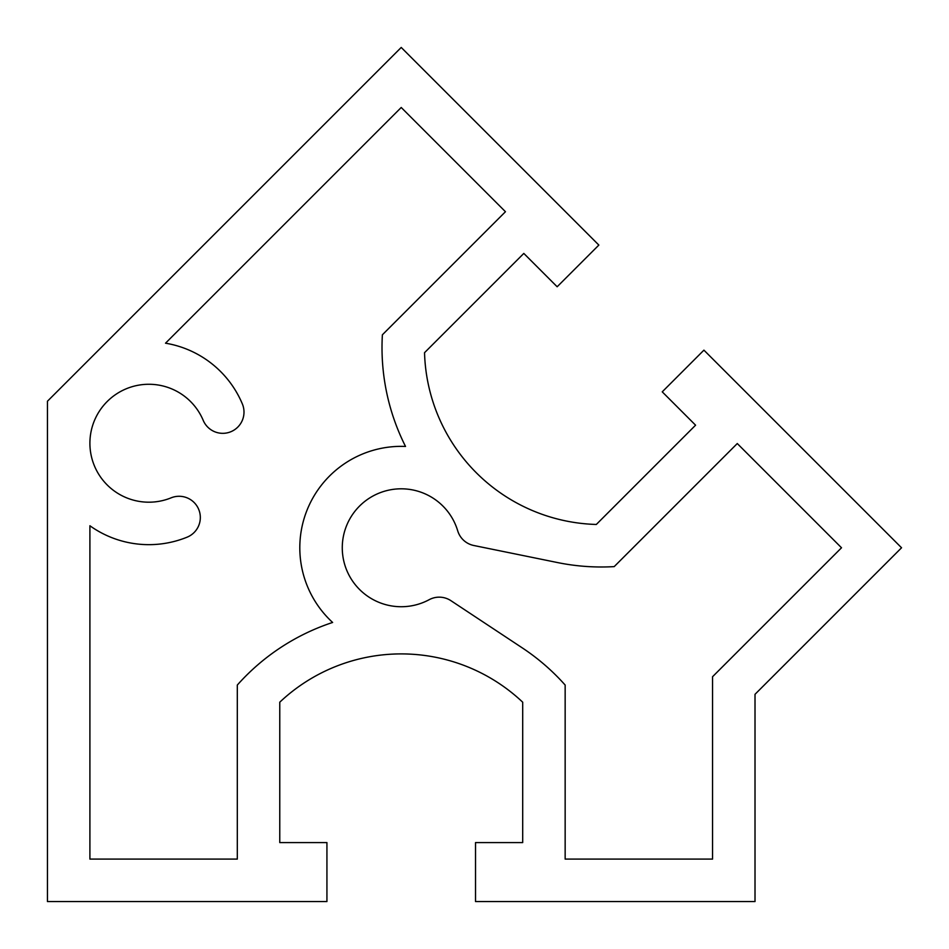 <?xml version="1.0" encoding="UTF-8"?>
<svg xmlns="http://www.w3.org/2000/svg" width="949" height="949" viewBox="0 0 949 949"><rect width="100%" height="100%" fill="white"/><g stroke="black" fill="none" stroke-linecap="round" stroke-linejoin="round"><path stroke-width="1.42" d="M332.624 622.461A219.338 219.338 0 0 0 237.309 685.048L237.309 859.094L89.906 859.094L89.906 525.758A101.413 101.413 0 0 0 187.107 537.17A21.222 21.222 0 0 0 198.756 509.506A21.222 21.222 0 0 0 171.093 497.845A58.968 58.968 0 0 1 94.342 465.686A58.968 58.968 0 0 1 126.193 388.805A58.968 58.968 0 0 1 203.205 420.348A21.222 21.222 0 0 0 231.01 431.665A21.222 21.222 0 0 0 242.327 403.859A101.413 101.413 0 0 0 165.517 343.194L401.225 107.486L505.461 211.722L382.388 334.795A219.338 219.338 0 0 0 405.531 446.445A101.413 101.413 0 0 0 332.624 622.461M557.549 562.567A219.338 219.338 0 0 0 614.205 566.612L737.278 443.539L841.514 547.775L712.557 676.72L712.557 859.094L565.153 859.094L565.153 685.048A219.338 219.338 0 0 0 522.223 647.847L450.929 600.681A21.222 21.222 0 0 0 429.162 599.697A58.968 58.968 0 0 1 347.548 572.152A58.968 58.968 0 0 1 380.513 492.567A58.968 58.968 0 0 1 457.703 530.799A21.222 21.222 0 0 0 473.788 545.497L557.549 562.567M755.013 694.312L755.013 901.55L475.52 901.55L475.52 842.582L522.697 842.582L522.697 702.201A176.894 176.894 0 0 0 279.765 702.201L279.765 842.582L326.931 842.582L326.931 901.55L47.45 901.55L47.45 401.225L401.225 47.45L598.855 245.079L557.158 286.764L523.812 253.419L424.535 352.684A176.894 176.894 0 0 0 596.316 524.465L695.581 425.188L662.236 391.842L703.921 350.145L901.55 547.775L755.013 694.312"/></g></svg>
